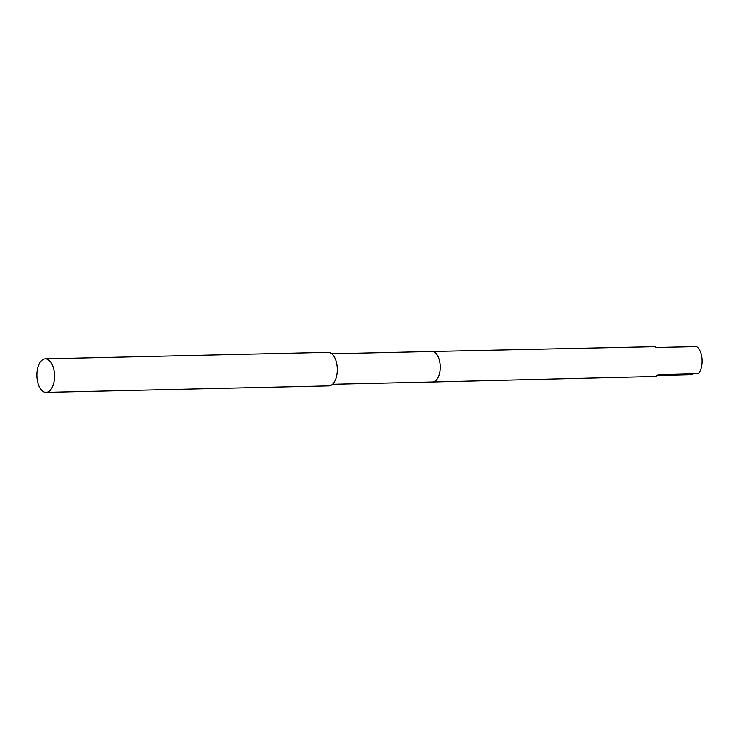 <?xml version="1.0" encoding="UTF-8"?>
<svg xmlns="http://www.w3.org/2000/svg" width="739" height="739" viewBox="0 0 739 739"><rect width="100%" height="100%" fill="white"/><g stroke="black" fill="none" stroke-linecap="round" stroke-linejoin="round"><path stroke-width="1.11" d="M431.918 351.487L653.756 346.702A14.919 7.833 -91.3 0 1 656.343 347.469L696.563 346.609A14.863 7.806 88.7 0 1 702.05 359.246A14.863 7.806 88.7 0 1 698.401 373.583L658.19 374.571A14.919 7.833 -91.3 0 1 654.44 376.539L432.62 381.971A15.242 8 -91.3 0 0 440.204 365.242A15.242 8 -91.3 0 0 431.918 351.487L331.802 353.787M691.981 373.74L692.055 374.775L657.008 375.634M54.418 373.989A16.766 8.803 88.7 0 1 46.067 392.391A16.766 8.803 88.7 0 1 36.95 377.259A16.766 8.803 88.7 0 1 45.301 358.858A16.766 8.803 88.7 0 1 54.418 373.989M46.067 392.391L328.873 385.878A16.766 8.803 -91.3 0 0 337.215 367.477A16.766 8.803 -91.3 0 0 328.098 352.346L45.301 358.858M332.504 384.271L432.611 381.971A15.242 8 -91.3 0 0 432.62 381.971"/></g></svg>
